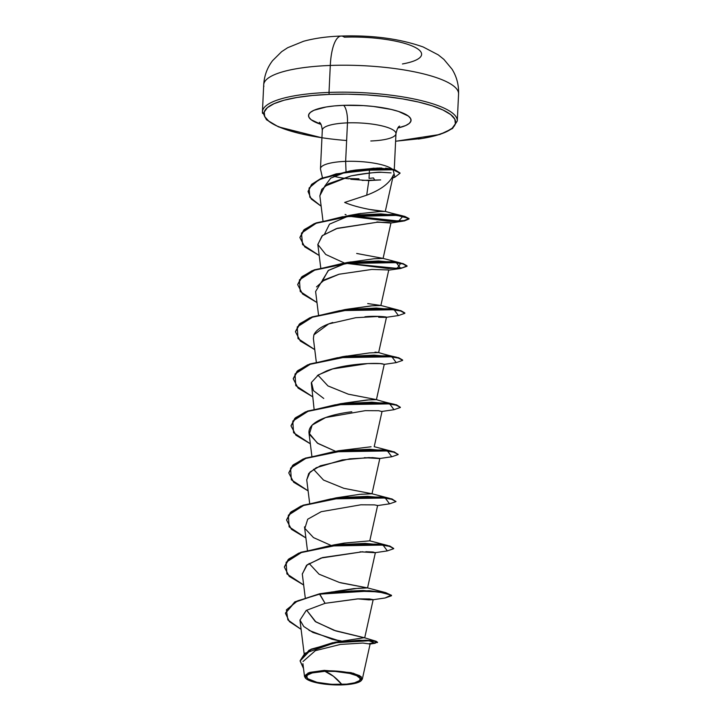 <?xml version="1.0" encoding="UTF-8"?>
<svg xmlns="http://www.w3.org/2000/svg" width="721" height="721" viewBox="0 0 721 721"><rect width="100%" height="100%" fill="white"/><g stroke="black" fill="none" stroke-linecap="round" stroke-linejoin="round"><path stroke-width="1.08" d="M263.859 86.457A97.533 23.775 2.7 0 1 330.29 65.458L329.019 92.414L330.29 65.458A97.533 23.775 -177.3 0 0 263.706 84.808C264.246 75.75 267.212 67.684 272.601 60.627L281.641 51.669L287.679 47.712L303.541 41.277C314.635 38.249 327.181 36.501 341.177 36.05C372.288 35.041 399.623 38.682 423.182 46.982L438.251 54.859L443.875 59.365L452.013 69.135C456.699 76.66 458.88 84.952 458.565 94A97.533 23.775 -177.3 0 0 330.29 65.458A39.015 12.392 -92.1 0 1 340.988 36.059A39.015 12.392 87.9 0 0 330.29 65.458A97.533 23.775 2.7 0 1 458.412 92.342M324.91 671.305A26.794 6.534 2.7 0 1 358.77 676.938A26.794 6.534 2.7 0 1 341.862 684.454A216.751 68.846 87.9 0 0 333.462 676.271A216.751 68.846 87.9 0 0 324.91 671.305L333.462 676.271L341.862 684.454C325.937 684.635 314.644 682.76 307.993 678.822C304.352 674.775 309.994 672.269 324.91 671.305L312.229 672.936L307.57 675.009L306.686 676.235L306.831 677.524L307.993 678.822L316.979 682.318L331.498 684.319L346.648 684.148L354.534 682.823L359.202 680.75L360.085 679.524L359.941 678.236L356.634 675.667L349.784 673.441L335.274 671.44L324.91 671.305M324.351 670.872A28.561 6.958 2.7 0 1 352.975 673.684A28.561 6.958 2.7 0 1 360.915 680.93A28.561 6.958 2.7 0 1 342.412 684.887A28.561 6.958 2.7 0 1 305.695 678.326A28.561 6.958 2.7 0 1 324.351 670.872L324.243 670.377L324.351 670.872L335.391 671.017L350.866 673.153L358.157 675.523L360.446 676.875L361.681 678.263L361.843 679.633L360.897 680.939L355.931 683.148L342.412 684.887L331.372 684.743L315.906 682.607L306.326 678.885L305.082 677.497L304.929 676.127L305.866 674.82L307.867 673.63L314.68 671.792L324.351 670.872M360.915 680.93L361.284 676.785L353.281 673.216L324.243 670.377L350.956 672.63L359.689 675.667L362.33 679.119L361.122 680.732M374.713 180.07L373.442 177.952L374.713 180.07M348.838 178.61L358.986 178.808M369.035 178.366L373.442 177.952L369.035 178.366L369.476 168.966L369.035 178.366M457.141 119.298A97.533 23.775 -177.3 0 0 329.019 92.414A97.533 23.775 2.7 0 1 457.294 120.948L458.565 94M321.936 137.747L301.081 133.818L287.436 130.059L276.576 125.833L268.906 121.308L264.733 116.649L264.219 112.043L267.374 107.654L274.079 103.671L284.074 100.228L296.989 97.47L312.31 95.496L329.452 94.388A1.622 0.514 -92.1 0 1 329.019 92.414A1.622 0.514 87.9 0 0 329.452 94.388A95.911 23.378 2.7 0 1 444.325 110.664A95.911 23.378 2.7 0 1 418.387 139.045M320.98 124.391A51.326 12.509 2.7 0 1 343.556 105.329A14.447 4.587 -92.1 0 1 347.468 122.876A36.879 8.985 -177.3 0 0 322.35 130.816M362.185 180.394L380.661 179.917L368.819 180.592L366.71 195.193L344.647 202.43L366.71 195.193C380.931 189.803 389.773 183.143 393.233 175.203C389.773 183.143 380.931 189.803 366.71 195.193M394.27 169.615L395.964 133.664A36.879 8.985 -177.3 0 0 347.468 122.876L345.647 161.369L346.053 172.013L330.705 178.159L324.594 186.415L330.705 178.159L346.053 172.013L345.647 161.369A36.879 8.985 -177.3 0 0 320.539 169.3L322.467 177.817M333.931 176.339A36.879 8.985 -177.3 0 0 348.829 178.799A36.879 8.985 2.7 0 1 333.931 176.339M322.296 130.195L320.475 168.687A36.879 8.985 2.7 0 1 345.647 161.369A36.879 8.985 2.7 0 1 392.377 169.219A36.879 8.985 -177.3 0 0 345.647 161.369L347.468 122.876A36.879 8.985 -177.3 0 0 322.296 130.195C321.71 125.562 320.728 122.94 319.349 122.318M364.592 637.842L335.869 630.947L315.879 621.917L306.876 610.489L315.221 621.457L334.003 630.325L364.195 637.688L334.526 642.339M335.4 591.427L353.795 588.624L367.557 587.912L340.663 582.82M333.381 545.364L336.365 544.643L333.381 545.364M340.546 543.751L341.655 543.544M344.133 543.102L369.783 540.84L344.133 543.102L333.895 544.914L365.223 543.4L387.601 545.473L393.702 548.483L389.719 545.986L378.047 544.103L339.681 544.319L300.945 552.259L288.878 558.928L284.371 566.922L288.175 559.559L298.755 553.142L333.895 544.914M339.87 497.283L359.617 494.363L336.121 497.841L367.449 496.327L389.818 498.409L395.919 501.41M361.158 494.236L362.384 494.155M371.081 446.768L338.338 450.769L369.666 449.255L392.044 451.337L398.145 454.347M344.25 403.147L366.89 400.002L376.434 399.623L348.378 394.207L327.983 385.942L317.97 375.163L327.938 385.906L348.261 394.171L376.434 399.623L368.963 399.876L340.555 403.706L371.892 402.183L394.261 404.265L400.362 407.275L396.379 404.778L384.708 402.886L346.341 403.102L307.606 411.042L295.538 417.711L291.032 425.705L294.835 418.351L305.407 411.934L340.555 403.706M348.676 309.012L371.324 305.866L380.877 305.488L367.692 303.568M322.305 280.406L328.551 270.303L346.711 262.94L328.172 270.564L322.413 281.019M353.191 214.858L360.653 213.452M385.275 211.415L380.174 211.478L385.293 211.406L393.423 174.788M344.647 202.43C357.652 208.081 379.354 211.406 384.338 211.406L368.945 209.351M319.863 195.878L321.737 189.371L328.524 183.72L350.884 175.933C362.555 173.644 372.82 172.427 381.697 172.301L391.07 172.887L381.697 172.301C379.084 171.796 368.81 173.004 350.884 175.933L324.865 186.198L319.845 195.77L322.936 220.581M346.08 214.786L345.089 214.443M378.885 222.23L390.809 223.032L403.427 221.068L408.807 218.409L397.028 215.372L342.574 216.733L316.267 223.231L301.459 233.09L302.568 244.59L319.205 255.504L304.758 246.888L299.9 237.615L304.307 229.9L316.14 223.285L354.272 215.3L392.584 214.903L404.607 216.724L409.041 218.986L404.328 220.941L391.377 221.527L351.614 216.552M317.844 244.554L322.071 235.839L336.392 228.62L377.038 222.266L387.339 222.419L377.038 222.266L337.473 228.269L322.557 235.434L317.826 244.446L325.748 254.477L344.097 262.877M316.501 286.913L324.54 279.748L339.059 274.232L371.82 269.447L388.475 269.951M339.059 274.232L321.764 281.451L315.609 291.518L318.502 314.726M378.624 317.24C397.767 317.925 377.317 315.266 364.88 316.798M332.76 322.503C322.449 325.748 316.159 329.867 313.878 334.859L328.677 323.927L355.75 317.7L379.444 316.402L386.105 317.348L379.39 317.294M382.644 363.826L381.896 363.735C374.523 362.708 345.017 363.772 326.667 370.909L317.321 375.596M311.319 382.986L314.059 408.87M351.821 411.781C338.482 413.277 307.804 419.225 308.994 433.024L317.357 443.091L335.211 451.166L317.934 443.469L309.291 434.24L312.139 425.084L325.631 417.549L365.304 410.655L378.804 410.727L381.661 411.493L394.008 409.699L389.691 403.868L335.337 404.769L308.291 411.168L292.78 421.073L293.564 432.708L310.327 443.785L295.88 435.178L291.023 425.904L295.511 418.108L307.588 411.439L346.323 403.499L384.69 403.282L396.361 405.175L400.38 407.473L393.99 409.699M306.749 479.952L308.732 473.481L316.24 467.722L342.34 459.899L369.008 457.574L379.832 458.412L372.541 457.61L349.694 458.844L320.385 465.793L310.03 472.048L306.731 479.807L309.615 503.006M330.777 545.301L313.491 537.605L304.857 528.385L307.705 519.228L321.196 511.694L360.87 504.799L374.361 504.871L377.615 505.475L369.783 540.84L387.601 545.473M365.853 551.709L373.127 552.034L375.001 552.701L360.031 551.808L375.344 552.601M302.315 574.114L306.515 565.345L321.115 558.027L362.78 551.736L322.675 557.54L307.227 564.768L302.288 573.943L305.217 597.466M309.093 563.443L319.061 574.195L339.375 582.451L367.548 587.903L358.4 588.264L319.583 593.78L294.88 602.224L285.444 613.292L289.409 621.619L301.108 629.361L287.886 619.907L286.39 609.858L297.674 600.809L319.565 594.167L368.936 591.067L385.6 592.995L391.521 595.366L385.618 592.599L368.954 590.679L319.583 593.78L294.745 601.918L285.453 613.093L294.898 601.837L319.583 593.78L325.072 603.324L357.544 598.89L369.864 599.007L372.784 599.773L357.814 598.881L369.026 599.872L373.181 599.611L369.269 598.962L358.139 598.872L325.072 603.324L306.227 610.426L299.999 620.114L303.757 626.495L312.869 632.443L340.24 641.122L332.336 639.32L309.021 630.361M369.963 644.006L362.843 643.042L340.402 644.43L315.383 650.666L303.018 661.508M305.353 677.974L304.505 676.442L309.688 672.405L324.243 670.377L308.065 672.972L305.344 677.965L305.695 678.326M377.498 642.258L376.173 641.284L359.319 640.185L332.309 642.835L309.111 650.162L300.116 660.76L311.066 649.17L337.798 641.933L365.655 640.212L374.478 640.933L377.579 642.456L374.46 641.33L365.637 640.608L337.779 642.321L311.048 649.558L300.098 660.959L303.514 668.484L300.116 660.751L304.875 653.28L334.877 642.772L369.026 640.762L375.235 643.267L369.549 644.105M369.449 643.565L377.579 642.456M341.195 640.942L331.588 639.121M391.503 595.753L385.104 597.979L391.197 595.104L378.606 591.86L351.632 590.923L319.565 594.167L325.072 603.324L306.227 610.426L299.999 620.114M385.564 168.155L390.421 168.795M379.084 168.011L381.833 168.02M374.091 168.137L346.053 172.013L355.489 170.048L377.741 168.029L392.224 169.309M370.792 140.983A36.879 8.985 -177.3 0 0 395.91 133.043A36.879 8.985 -177.3 0 0 347.468 122.876A14.447 4.587 87.9 0 0 343.556 105.329A51.326 12.509 2.7 0 1 402.715 112.981A51.326 12.509 2.7 0 1 397.821 128.014L405.662 125.562L409.249 123.426L410.934 121.083L410.655 118.614L408.428 116.117L398.515 111.44L391.206 109.43L373.316 106.447L363.402 105.599L343.556 105.329L334.382 105.924L326.18 106.978L313.923 110.295L310.336 112.431L308.642 114.774L308.921 117.244L311.157 119.74L321.07 124.418M346.639 140.523A95.911 23.378 2.7 0 1 264.382 115.856A95.911 23.378 2.7 0 1 329.452 94.388L347.765 94.181L366.547 94.884L385.059 96.479L402.606 98.894L418.504 102.04L432.149 105.798L443.009 110.025L450.67 114.549L454.843 119.208L455.366 123.814L452.211 128.203L445.506 132.186L435.502 135.629L422.596 138.387L395.613 141.217M321.936 137.801L278.45 126.851L266.455 119.722L262.435 111.764A97.533 23.775 2.7 0 1 329.019 92.414A97.533 23.775 -177.3 0 0 262.588 113.413M380.174 211.478L359.175 213.695L349.433 215.417L380.76 213.903L403.138 215.985L398.659 221.059L349.613 215.696L390.602 221.113L404.12 220.581L409.059 218.589L404.625 216.327L392.603 214.516L354.29 214.903L316.159 222.888L304.325 229.512L299.909 237.425L303.712 230.062L314.293 223.645L349.433 215.417M348.919 215.867L329.479 224.168L324.63 233.946M356.679 253.459L383.085 258.406L373.938 258.767L349.685 262.219M388.718 270.114L380.877 305.488L372.018 305.821L347.459 309.282M375.019 352.127L378.651 352.551L369.494 352.911L345.242 356.354M313.527 469.299L323.504 480.051L343.818 488.306L371.991 493.768L359.617 494.363M331.678 591.986L363.005 590.472L385.375 592.545L391.485 595.555M395.946 501.609L389.547 503.835L385.248 498.004L330.903 498.914L303.856 505.313L288.346 515.209L289.121 526.853L305.884 537.929L291.437 529.313L286.579 520.048L291.077 512.252L303.144 505.583L341.88 497.634L380.246 497.418L391.918 499.311L395.946 501.609L391.936 498.923L380.264 497.03L341.898 497.247L303.162 505.187L291.095 511.856L286.588 519.85L290.392 512.487L300.972 506.079L336.121 497.841M398.163 454.545L391.773 456.772L387.465 450.931L333.12 451.842L306.074 458.241L290.563 468.145L291.338 479.78L308.11 490.857L293.663 482.25L288.797 472.976L293.294 465.18L305.371 458.511L344.097 450.562L382.472 450.346L394.144 452.238L398.163 454.545L394.162 451.851L382.49 449.958L344.115 450.174L305.389 458.114L293.312 464.784L288.815 472.778L292.609 465.424L303.19 459.007L338.338 450.769M383.878 364.42L396.226 362.627L391.909 356.796L337.563 357.697L310.517 364.096L294.997 374.001L295.781 385.636L312.544 396.712L298.097 388.105L293.24 378.831L297.737 371.036L309.814 364.366L348.549 356.426L386.916 356.21L398.587 358.103L402.624 360.004L398.605 357.706L386.934 355.814L348.567 356.03L309.832 363.97L297.755 370.639L293.249 378.633L297.052 371.279L307.633 364.862L342.772 356.634L374.109 355.111L396.487 357.192L402.579 360.203M295.466 331.561L299.278 324.207L309.85 317.79L344.999 309.561L376.326 308.047L398.704 310.12L404.841 312.941L400.822 310.634L389.151 308.75L350.785 308.958L312.049 316.907L299.972 323.567L295.466 331.561M297.692 284.489L301.495 277.134L312.076 270.717L347.216 262.489L378.543 260.975L400.921 263.048L397.136 268.392L345.548 263.246L388.34 268.536L402.093 267.906L407.059 265.869L403.039 263.571L391.377 261.678L353.002 261.885L314.275 269.834L302.198 276.504L297.692 284.489M400.056 173.22L394.847 177.204L393.152 169.832L377.849 169.12L336.13 173.878L318.637 179.962L309.057 188.055L309.841 197.212L321.151 206.197L311.256 199.023L308.074 191.561L311.589 184.774L320.908 178.871L350.911 171.111L382.139 169.138L393.351 169.868L400.056 173.22L393.369 169.471L382.157 168.741L350.938 170.715L320.926 178.475L311.607 184.378L308.083 191.371L311.661 184.324L321.467 178.24L352.911 170.444L394.892 169.75L400.056 173.022M375.001 552.701L387.348 550.907L383.031 545.076L328.686 545.986L301.639 552.385L286.12 562.281L286.904 573.925L303.667 585.001L289.22 576.385L284.362 567.112L288.86 559.316L300.927 552.647L339.663 544.706L378.029 544.49L389.7 546.383L393.72 548.681L387.33 550.907M402.606 360.401L396.208 362.627M314.771 349.64L300.315 341.033L295.457 331.759L299.954 323.963L312.031 317.294L350.767 309.354L389.133 309.138L400.804 311.03L404.823 313.329L398.425 315.555L394.135 309.724L339.78 310.625L312.734 317.033L297.223 326.928L297.998 338.564L314.771 349.64M316.988 302.577L302.541 293.961L297.683 284.687L302.18 276.891L314.248 270.222L352.984 262.282L391.359 262.065L403.021 263.958L407.041 266.256L400.642 268.482L396.352 262.651L342.006 263.553L314.96 269.96L299.44 279.856L300.215 291.5L316.988 302.577M391.791 456.763L379.444 458.556L364.465 457.664M323.747 398.461L313.419 390.638L311.49 382.382L318.493 374.83L332.705 368.909L367.836 363.564L380.048 363.591L384.275 364.267M313.401 338.645L313.878 334.859M388.691 270.159L400.66 268.482M387.339 222.419L390.052 222.726M383.094 258.415L390.953 222.978L376.912 221.969M392.828 177.447L394.847 177.204A35.726 8.706 2.7 0 1 392.72 177.961A35.726 8.706 -177.3 0 0 394.847 177.204L392.828 177.447M368.819 180.592L350.785 179.286M340.988 36.059A39.015 12.392 -92.1 0 1 344.332 37.186A58.762 14.321 2.7 0 1 413.548 46.604A58.762 14.321 2.7 0 1 402.435 63.962M395.604 141.28L439.909 134.476L452.536 128.5L457.294 120.948M304.118 653.532L299.954 620.051M364.691 637.896L373.181 599.611M367.557 587.912L375.398 552.538M307.398 550.078L304.514 526.871M372 493.777L379.841 458.403M311.842 455.933L308.949 432.735M392.044 451.337L374.208 446.696L382.058 411.33M376.434 399.632L384.275 364.258M316.276 361.798L313.392 338.591M396.487 357.192C396.514 357.228 385.798 354.903 378.651 352.551L386.492 317.186M320.719 267.653L317.826 244.446M370.143 643.88L362.33 679.119M302.919 663.671L304.505 676.442M333.408 642.609L332.309 642.835M364.484 637.752L376.173 641.284M395.964 133.664C396.992 129.113 398.208 126.59 399.641 126.103M263.706 84.808L262.435 111.764M390.34 168.777L394.892 169.75M354.696 170.183L352.911 170.444M383.085 258.406L400.921 263.048M351.136 261.894L347.216 262.489M380.868 305.479L398.704 310.12M348.91 308.967L344.999 309.561M346.693 356.03L342.772 356.634M376.425 399.623C386.077 402.678 394.621 404.31 394.261 404.265M371.991 493.768L389.818 498.409M367.548 587.903L385.375 592.545M403.138 215.985L391.043 213.037M391.494 213.164L385.095 211.343M372.784 599.773L385.122 597.979M377.218 505.628L389.565 503.835M386.105 317.348L398.443 315.555"/></g></svg>
